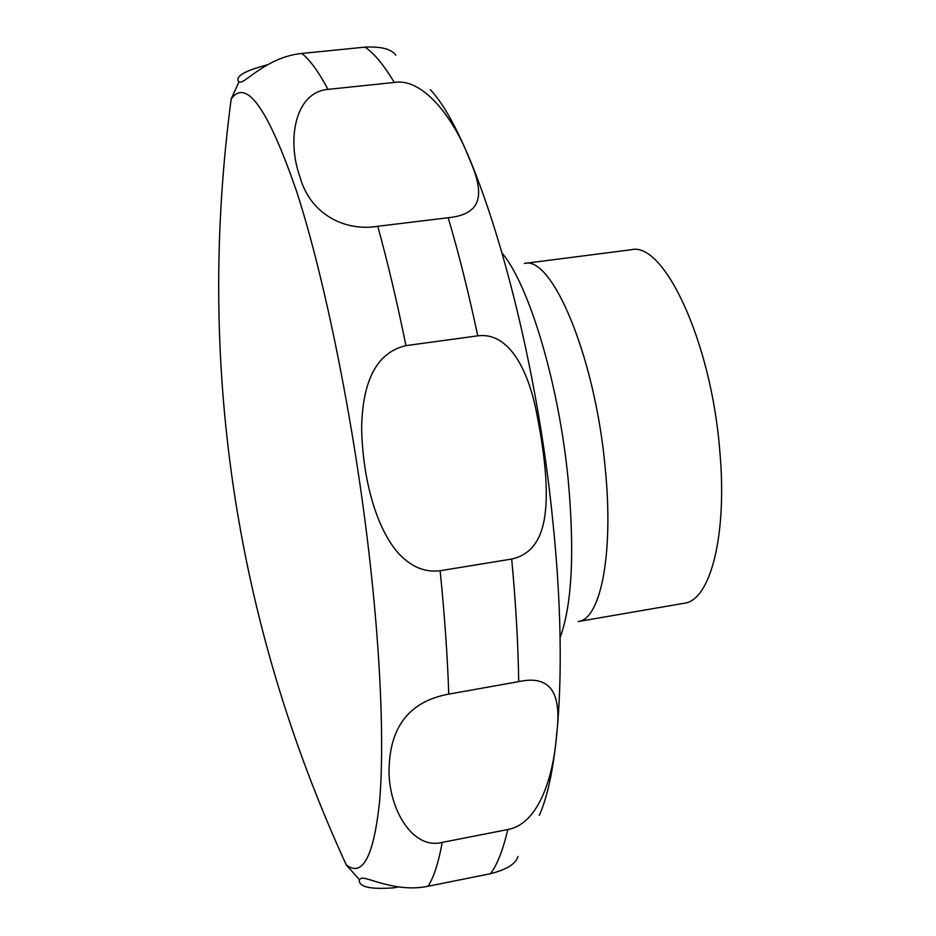 <?xml version="1.0" encoding="UTF-8"?>
<svg xmlns="http://www.w3.org/2000/svg" width="936" height="936" viewBox="0 0 936 936"><rect width="100%" height="100%" fill="white"/><g stroke="black" fill="none" stroke-linecap="round" stroke-linejoin="round"><path stroke-width="1.4" d="M719.714 449.994C711.056 340.751 663.577 240.938 631.063 249.772L524.347 263.449C552.041 255.13 595.191 357.037 605.171 467.672C613.957 554.17 600.514 619.632 578.155 621.539L684.169 603.252C710.272 600.666 727.635 535.38 719.714 449.994M395.823 55.236C391.576 49.081 381.303 46.379 365.005 47.128L301.813 53.457C268.035 56.651 245.314 82.93 240.236 82.087L238.926 81.947C234.562 76.682 244.039 70.984 267.357 64.83M394.278 82.45C424.593 77.384 455.551 122.3 468.796 157.576C484.836 193.144 483.397 214.18 448.192 217.725L377.758 226.29C344.6 231.789 310.073 214.005 299.988 176.962C286.755 140.704 294.594 92.219 328.01 89.376L394.278 82.45C383.854 65.017 374.096 53.247 365.005 47.128M477.758 335.849C509.137 331.718 528.302 370.434 536.527 412.448C544.436 452.088 550.777 499.567 542.12 528.653C537.053 545.606 526.909 555.727 511.7 559.038L440.131 570.738C424.394 572.703 410.085 566.432 397.215 551.912C373.218 523.13 362.361 471.428 361.635 427.916C362.548 379.7 377.325 352.264 405.955 345.63L477.758 335.849C468.655 292.933 458.804 253.562 448.192 217.725M398.385 886.918L393.962 887.808C369.86 889.633 358.312 886.872 359.33 879.547L361.261 878.342C366.725 876.201 395.448 892.979 428.068 886.263L490.499 873.709C506.774 869.567 515.935 863.799 517.971 856.417M507.768 829.542L442.225 842.4C411.044 850.414 386.814 805.112 389.2 765.788C390.979 725.014 410.834 701.134 448.753 694.114L518.708 681.63C552.053 674.329 561.822 695.074 556.592 734.596C553.89 773.194 540.014 823.762 507.768 829.542C503.065 849.876 497.308 864.595 490.499 873.709M346.285 864.922C362.513 877.43 373.569 856.709 379.454 802.76C384.427 747.466 380.987 655.013 368.585 549.514C353.059 417.631 324.406 277.267 296.946 192.465C268.293 109.032 246.379 77.852 231.204 98.935C213.876 229.624 214.555 358.57 233.228 485.796C252.381 615.958 290.066 742.33 346.285 864.922L359.33 879.547M560.219 637.299C572.06 604.504 574.716 552.006 568.187 479.794C558.979 384.497 529.507 286.357 502.573 253.644M539.323 815.279C559.786 770.34 567.029 657.938 552.848 521.539C534.187 330.537 475.687 137.346 430.303 89.669M405.955 345.63C397.145 302.293 387.738 262.513 377.758 226.29M328.01 89.376C318.579 71.698 309.851 59.728 301.813 53.457M428.068 886.263C433.813 877.301 438.539 862.688 442.225 842.4M448.753 694.114C447.49 656.101 444.612 614.975 440.131 570.738M518.708 681.63C518.135 643.816 515.794 602.948 511.7 559.038M238.926 81.947L231.204 98.935"/></g></svg>
